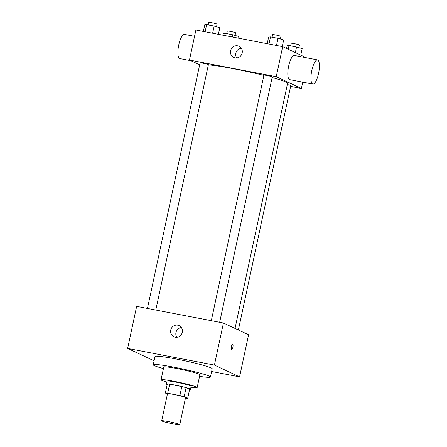 <?xml version="1.0" encoding="UTF-8"?>
<svg xmlns="http://www.w3.org/2000/svg" width="447" height="447" viewBox="0 0 447 447"><rect width="100%" height="100%" fill="white"/><g stroke="black" fill="none" stroke-linecap="round" stroke-linejoin="round"><path stroke-width="0.67" d="M179.403 424.376A9.242 0.654 12.1 0 1 179.761 424.65A9.242 0.654 12.1 0 1 170.592 423.354A9.242 0.654 12.1 0 1 161.691 420.778A9.242 0.654 12.1 0 1 169.525 421.795A9.242 0.654 12.1 0 1 179.403 424.376M161.691 420.778L167.491 393.74A9.242 0.654 12.1 0 1 175.319 394.757A9.242 0.654 12.1 0 1 185.203 397.344A9.242 0.654 12.1 0 1 185.555 397.612L179.761 424.65M165.356 393.047L167.29 384.034A11.924 0.844 12.1 0 1 169.642 384.219L181.817 386.56L179.884 395.567L167.709 393.231A11.924 0.844 12.1 0 0 165.356 393.047L167.429 394.019M181.817 386.56A11.924 0.844 12.1 0 1 186.092 387.644L189.623 389.298L187.69 398.305A11.924 0.844 12.1 0 1 185.444 398.137M187.69 398.305L184.158 396.657A11.924 0.844 12.1 0 0 179.884 395.567M186.092 387.644L184.158 396.657M189.601 389.382A12.32 0.872 -167.9 0 0 190.5 389.248A12.32 0.872 -167.9 0 0 178.638 385.817A12.32 0.872 -167.9 0 0 166.407 384.085A12.32 0.872 -167.9 0 0 167.172 384.571M166.407 384.085L167.055 381.079A12.32 0.872 12.1 0 1 177.493 382.436A12.32 0.872 12.1 0 1 190.668 385.884A12.32 0.872 12.1 0 1 191.143 386.247L190.5 389.248M169.642 384.219L167.709 393.231M190.942 387.197A18.478 1.307 -167.9 0 0 197.166 387.538A18.478 1.307 -167.9 0 0 179.376 382.386A18.478 1.307 -167.9 0 0 161.032 379.788A18.478 1.307 -167.9 0 0 166.848 382.034M197.166 387.538L199.904 374.77A18.478 1.307 -167.9 0 0 182.108 369.619A18.478 1.307 -167.9 0 0 163.77 367.021L161.032 379.788M199.569 376.335A29.262 2.067 -167.9 0 0 210.448 377.028A29.262 2.067 -167.9 0 0 182.27 368.87A29.262 2.067 -167.9 0 0 153.226 364.763A29.262 2.067 -167.9 0 0 163.429 368.591M153.226 364.763L154.997 356.499A29.262 2.067 12.1 0 1 179.8 359.723A29.262 2.067 12.1 0 1 211.09 367.903A29.262 2.067 12.1 0 1 212.213 368.769L210.448 377.028M211.632 371.491L239.581 376.849L214.415 365.065L127.635 348.42L152.796 360.204L154.148 360.461M127.635 348.42L136.653 306.363L223.433 323.013L248.593 334.792L239.581 376.849M232.881 347.269A2.693 0.788 -79.1 0 1 231.641 349.571A2.693 0.788 -79.1 0 1 231.373 346.777A2.693 0.788 -79.1 0 1 232.658 344.279A2.693 0.788 -79.1 0 1 232.881 347.269M223.433 323.013L214.415 365.065M170.715 330.098A6.157 5.872 115.1 0 1 179.113 325.628A6.157 5.872 115.1 0 1 181.817 333.702A6.157 5.872 115.1 0 1 173.889 336.787A6.157 5.872 115.1 0 1 170.715 330.098M181.393 327.584A6.157 5.872 -64.9 0 0 175.956 332.551A6.157 5.872 -64.9 0 0 176.844 337.289M231.25 347.671A2.693 0.788 100.9 0 0 231.423 346.989A2.693 0.788 100.9 0 0 231.591 345.9M208.352 64.865A43.119 3.051 12.1 0 1 263.898 75.392M272.134 77.538A43.119 3.051 12.1 0 1 285.929 82.025A43.119 3.051 12.1 0 1 287.589 83.293L235.033 328.444M219.661 322.287L272.262 76.934A4.252 0.302 -167.9 0 0 268.166 75.75A4.252 0.302 -167.9 0 0 263.948 75.157L211.314 320.683M287.32 84.561A4.252 0.302 12.1 0 1 290.617 85.483A4.252 0.302 12.1 0 1 290.779 85.606L238.385 330.015M147.443 308.436L200.077 62.904A4.252 0.302 12.1 0 1 203.681 63.373A4.252 0.302 12.1 0 1 208.229 64.558A4.252 0.302 12.1 0 1 208.391 64.686L155.791 310.034M290.611 86.4L301.401 88.472L276.24 76.688L189.461 60.043L199.669 64.821M302.753 82.159L301.401 88.472M306.446 57.78L282.677 46.65L195.898 30.005L189.461 60.043M282.677 46.65L276.24 76.688M242.173 52.953A6.157 5.872 115.1 0 1 233.781 57.423A6.157 5.872 115.1 0 1 231.071 49.354A6.157 5.872 115.1 0 1 239.005 46.264A6.157 5.872 115.1 0 1 242.173 52.953M312.861 84.097L289.717 79.661A12.32 3.598 -79.1 0 1 288.505 66.882A12.32 3.598 -79.1 0 1 294.361 55.462L317.504 59.898A12.32 3.598 -79.1 0 1 317.756 59.982A12.32 3.598 -79.1 0 1 318.627 73.124A12.32 3.598 -79.1 0 1 312.861 84.097A12.32 3.598 -79.1 0 1 311.643 71.319A12.32 3.598 -79.1 0 1 317.504 59.898M194.546 36.313L184.438 34.374A12.32 3.598 100.9 0 0 178.671 45.348A12.32 3.598 100.9 0 0 179.543 58.49A12.32 3.598 100.9 0 0 179.795 58.574L190.852 60.691M236.737 57.926A6.157 5.872 115.1 0 1 236.312 51.807A6.157 5.872 115.1 0 1 241.285 48.215M282.247 46.566L283.672 39.939L278.028 38.336L270.508 36.894L268.641 37.056L267.217 43.683M278.028 38.336L276.497 45.46M270.508 36.894L268.982 44.018M272.089 37.196L272.642 34.603A4.252 0.302 12.1 0 1 276.246 35.073A4.252 0.302 12.1 0 1 280.789 36.257A4.252 0.302 12.1 0 1 280.956 36.386L280.392 39.006M218.382 34.313L219.801 27.686L214.158 26.082L206.643 24.641L204.771 24.803L203.346 31.43M214.158 26.082L212.627 33.212M206.643 24.641L205.112 31.771M208.218 24.943L208.771 22.35A4.252 0.302 12.1 0 1 212.375 22.819A4.252 0.302 12.1 0 1 216.924 24.004A4.252 0.302 12.1 0 1 217.086 24.132L216.521 26.753M300.792 55.132L302.189 48.611L296.545 47.008L289.03 45.566L287.158 45.728L286.572 48.472M296.545 47.008L295.35 52.584M289.03 45.566L288.237 49.254M290.606 45.868L291.165 43.275A4.252 0.302 12.1 0 1 294.763 43.745A4.252 0.302 12.1 0 1 299.311 44.929A4.252 0.302 12.1 0 1 299.473 45.058L298.914 47.678M237.955 38.068L238.318 36.358L232.675 34.754L225.159 33.313L223.288 33.475L222.924 35.184M232.675 34.754L232.2 36.967M225.159 33.313L224.685 35.525M226.735 33.614L227.294 31.022A4.252 0.302 12.1 0 1 230.892 31.491A4.252 0.302 12.1 0 1 235.44 32.681A4.252 0.302 12.1 0 1 235.603 32.804L235.044 35.425"/></g></svg>
